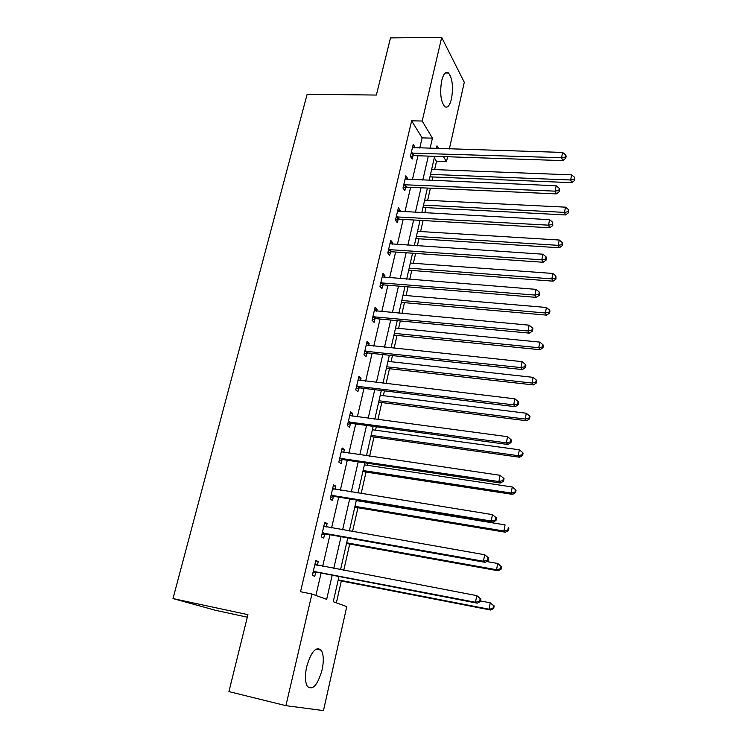 <?xml version="1.0" encoding="UTF-8"?>
<svg xmlns="http://www.w3.org/2000/svg" width="748" height="748" viewBox="0 0 748 748"><rect width="100%" height="100%" fill="white"/><g stroke="black" fill="none" stroke-linecap="round" stroke-linejoin="round"><path stroke-width="1.12" d="M306.689 666.646C311.233 651.508 316.086 646.038 321.247 650.227C323.641 654.397 323.921 660.97 322.07 669.937C317.648 685.131 312.757 690.638 307.409 686.458C305.053 682.241 304.81 675.64 306.689 666.646M441.694 80.588C443.499 73.715 445.761 71.182 448.51 72.995C452.437 78.372 453.428 87.002 451.474 98.867C449.688 105.842 447.398 108.395 444.583 106.534C440.694 101.176 439.731 92.528 441.694 80.588M247.326 617.175L215.723 610.359L172.994 598.578L307.138 94.257L376.375 95.052L390.503 37.896L441.694 37.4L464.284 82.289L449.342 148.955M447.594 156.743L446.491 161.699L443.442 156.603M434.625 169.6L436.495 161.344L446.491 161.699M336.366 602.851L341.322 580.99M343.743 570.322L349.699 544.039M352.523 531.585L357.937 507.742M359.442 501.095L359.564 500.552M361.153 493.568L366.024 472.082M367.549 465.34L368.007 463.33M369.615 456.243L373.972 437.028M375.524 430.203L376.3 426.762M377.927 419.591L381.789 402.574M383.35 395.673L384.444 390.858M386.09 383.593L389.465 368.708M391.054 361.733L392.448 355.59M394.112 348.241L397.02 335.413M398.619 328.353L400.302 320.939M401.985 313.515L404.444 302.669M406.061 295.544L408.025 286.886M409.726 279.387L411.746 270.467M413.382 263.277L415.617 253.422M417.328 245.858L418.936 238.79M420.582 231.534L423.078 220.529M424.808 212.899L426.005 207.626M427.66 200.314L430.409 188.197M432.157 180.502L432.952 176.967M338.994 576.484L333.253 601.719L346.773 606.609L323.463 710.6L285.914 705.663L311.935 594.024L326.67 599.344L332.206 575.175M436.495 161.344L434.298 157.763M419.74 148.048L422.106 137.875L411.643 120.821L300.518 591.724L311.935 594.024M315.899 595.455L321.107 573.033M322.669 566.311L329.99 534.745M331.579 527.92L338.722 497.158M340.331 490.22L347.287 460.244M348.914 453.213L355.702 423.994M357.348 416.87L363.967 388.38M365.632 381.181L372.083 353.393M373.776 346.109L380.059 319.022M381.77 311.654L387.903 285.24M389.624 277.798L395.608 252.039M397.347 244.531L403.181 219.398M404.939 211.815L410.633 187.309M412.4 179.66L417.954 155.752M414.794 147.898L414.981 147.094L413.223 144.317L410.4 156.36L412.185 159.09L412.943 155.846M407.426 179.455L407.66 178.445L405.855 175.789L402.985 188.038L404.818 190.647L405.584 187.346M399.937 211.544L400.217 210.328L398.366 207.794L395.449 220.249L397.328 222.736L398.104 219.379M392.317 244.194L392.653 242.754L390.746 240.342L387.782 253.011L389.708 255.377L390.503 251.964M384.566 277.405L384.949 275.741L382.995 273.459L379.975 286.344L381.957 288.578L382.77 285.11M376.674 311.187L377.123 309.298L375.113 307.148L372.036 320.266L374.075 322.36L374.898 318.826M374.982 318.461L375.159 317.685M368.652 345.576L369.147 343.444L367.081 341.434L363.958 354.776L366.053 356.731L366.885 353.14M366.969 352.785L367.137 352.074M360.48 380.564L361.041 378.189L358.918 376.319L355.739 389.904L357.881 391.709L358.741 388.053M358.816 387.726L358.965 387.071M352.168 416.187L352.785 413.551L350.606 411.839L347.371 425.668L349.568 427.314L350.438 423.592M350.513 423.293L350.653 422.685M343.706 452.456L344.379 449.548L342.145 447.987L338.844 462.068L341.107 463.564L341.995 459.777M342.06 459.487L342.191 458.954M335.085 489.388L335.824 486.2L333.524 484.807L330.167 499.14L332.495 500.477L333.393 496.616M326.306 526.994L327.119 523.525L324.754 522.3L321.331 536.896L323.725 538.055L324.641 534.128M317.367 565.301L318.246 561.533L315.815 560.486L312.327 575.362L314.786 576.343L315.721 572.332M172.994 598.578L247.943 614.669L228.925 691.61L285.914 705.663M411.643 120.821L422.19 121.036L441.694 37.4M430.081 148.366L432.419 138.156L422.19 121.036M333.758 568.415L341.032 536.709M342.603 529.846L349.69 498.944M351.289 491.978L358.189 461.862M359.807 454.812L366.539 425.453M368.184 418.3L374.739 389.689M376.403 382.452L382.798 354.552M384.481 347.231L390.718 320.032M392.41 312.636L398.497 286.11M400.208 278.639L406.136 252.768M407.866 245.222L413.653 219.996M415.402 212.385L421.04 187.776M422.798 180.109L428.305 156.098M438.674 148.628L437.01 145.841L436.393 148.562M434.625 156.313L429.156 180.371M427.398 188.066L421.788 212.731M420.049 220.361L414.289 245.653M412.569 253.217L406.669 279.144M404.967 286.634L398.908 313.234M397.225 320.649L391.017 347.923M389.343 355.253L382.985 383.228M381.33 390.484L374.795 419.179M373.168 426.341L366.464 455.775M364.856 462.853L357.983 493.054M356.394 500.038L349.344 531.024M347.773 537.905L340.536 569.705M422.106 137.875L432.419 138.156M412.587 147.019L414.981 147.094M405.257 178.351L407.66 178.445M397.805 210.197L400.217 210.328M390.222 242.595L392.653 242.754M382.509 275.554L384.949 275.741M374.654 309.074L377.123 309.298M366.679 343.182L369.147 343.444M358.554 377.89L361.041 378.189M350.279 413.223L352.785 413.551M341.864 449.183L344.379 449.548M333.29 485.798L335.824 486.2M324.567 523.076L327.119 523.525M315.684 561.047L318.246 561.533M412.316 152.873L414.083 155.621L562.748 160.605L561.58 157.734L411.166 153.106M565.264 157.108L565.722 158.258L566.133 156.145L565.675 154.986L565.264 157.108L561.58 157.734L562.608 152.433L412.466 147.562M414.083 155.621L410.568 156.613M562.748 160.605L565.722 158.258M565.675 154.986L562.608 152.433M429.95 176.846L571.734 182.671L570.649 179.997L571.622 174.854L431.633 169.487M430.521 174.368L570.649 179.997L574.193 179.38L574.623 180.446L574.576 177.323L574.193 179.38M571.622 174.854L574.576 177.323M574.623 180.446L571.734 182.671M404.92 184.504L406.734 187.131L556.325 193.891L555.11 191.151L403.761 184.719M558.831 190.488L559.308 191.591L559.242 188.328L558.831 190.488L555.11 191.151L556.157 185.756L405.079 179.081M406.734 187.131L403.069 188.15M556.325 193.891L559.308 191.591M559.242 188.328L556.157 185.756M397.403 216.668L399.264 219.173L549.771 227.766L548.518 225.167L396.234 216.883M552.276 224.475L552.772 225.522L552.707 222.278L552.276 224.475L548.518 225.167L549.584 219.669L397.581 211.142M399.264 219.173L395.458 220.202M549.771 227.766L552.772 225.522M552.707 222.278L549.584 219.669M422.985 207.467L565.619 214.938L564.488 212.385L565.488 207.159L424.649 200.165M423.518 205.13L564.488 212.385L568.069 211.74L568.508 212.759L568.461 209.646L568.069 211.74M565.488 207.159L568.461 209.646M568.508 212.759L565.619 214.938M415.897 238.593L559.392 247.756L558.223 245.344L559.233 240.024L417.552 231.356M416.402 236.396L558.223 245.344L561.841 244.661L562.3 245.634L562.244 242.53L561.841 244.661M559.233 240.024L562.244 242.53M562.3 245.634L559.392 247.756M389.755 249.383L391.671 251.767L543.113 262.258L541.814 259.799L388.586 249.589M545.61 259.07L546.124 260.061L546.554 257.826L546.04 256.835L545.61 259.07L541.814 259.799L542.898 254.208L389.951 243.755M391.671 251.767L387.838 252.768M543.113 262.258L546.124 260.061M546.04 256.835L542.898 254.208M381.976 282.669L383.939 284.913L536.325 297.377L534.979 295.067L380.797 282.856M538.822 294.301L539.355 295.236L539.785 292.954L539.261 292.029L538.822 294.301L534.979 295.067L536.082 289.364L382.181 276.928M383.939 284.913L380.087 285.904M536.325 297.377L539.355 295.236M539.261 292.029L536.082 289.364M374.056 316.535L376.076 318.648L529.416 333.141L528.023 330.981L372.869 316.713M531.903 330.186L532.454 331.055L532.903 328.737L532.352 327.867L531.903 330.186L528.023 330.981L529.154 325.184L374.281 310.672M374.009 316.526L376.038 318.639L372.195 319.602M529.416 333.141L532.454 331.055M532.352 327.867L529.154 325.184M408.698 270.234L553.053 281.154L551.846 278.864L552.875 273.459L410.334 263.053M409.165 268.186L551.846 278.864L555.502 278.153L555.97 279.069L555.904 275.993L555.502 278.153M552.875 273.459L555.904 275.993M555.97 279.069L553.053 281.154M401.377 302.398L546.601 315.132L545.367 312.982L546.414 307.475L402.994 295.282M401.807 300.5L545.367 312.982L549.051 312.243L549.537 313.103L549.958 310.906L549.462 310.037L549.051 312.243M546.414 307.475L549.462 310.037M549.537 313.103L546.601 315.132M393.934 335.104L540.047 349.709L538.756 347.708L539.822 342.107L395.542 328.054M394.327 333.365L538.756 347.708L542.487 346.932L542.992 347.736L543.413 345.492L542.908 344.688L542.487 346.932M539.822 342.107L542.908 344.688M542.992 347.736L540.047 349.709M365.996 350.999L368.072 352.963L522.375 369.568L520.945 367.567L364.809 351.167M524.862 366.735L525.433 367.539L525.881 365.183L525.32 364.37L524.862 366.735L520.945 367.567L522.085 361.658L366.24 345.024M368.072 352.963L364.164 353.898M522.375 369.568L525.433 367.539M525.32 364.37L522.085 361.658M386.361 368.362L533.371 384.911L532.043 383.06L533.128 377.347L387.95 361.387M386.725 366.782L532.043 383.06L535.802 382.237L536.325 382.985L536.755 380.704L536.232 379.956L535.802 382.237M533.128 377.347L536.232 379.956M536.325 382.985L533.371 384.911M357.796 386.071L359.938 387.894L515.204 406.678L513.717 404.846L356.6 386.23M517.681 403.976L518.27 404.705L518.738 402.302L518.149 401.564L517.681 403.976L513.717 404.846L514.886 398.824L358.058 379.975M359.938 387.894L356.001 388.801M515.204 406.678L518.27 404.705M518.149 401.564L514.886 398.824M378.666 402.181L526.573 420.741L525.199 419.039L526.302 413.233L380.236 395.29M378.984 400.778L525.199 419.039L528.995 418.188L529.537 418.871L529.977 416.552L529.434 415.869L528.995 418.188M526.302 413.233L529.434 415.869M529.537 418.871L526.573 420.741M349.456 421.779L351.644 423.443L507.901 444.49L506.368 442.825L348.241 421.928M510.37 441.918L510.978 442.582L511.445 440.133L510.847 439.459L510.37 441.918L506.368 442.825L507.555 436.692L349.737 415.561M351.644 423.443L347.68 424.322M507.901 444.49L510.978 442.582M510.847 439.459L507.555 436.692M370.83 436.589L519.645 457.224L518.233 455.682L519.355 449.772L372.382 429.782M371.111 435.364L518.233 455.682L522.076 454.793L522.637 455.42L523.076 453.054L522.515 452.428L522.076 454.793M519.355 449.772L522.515 452.428M522.637 455.42L519.645 457.224M340.957 458.122L343.21 459.637L500.449 483.021L498.869 481.544L339.742 458.262M502.918 480.59L503.544 481.188L504.03 478.692L503.395 478.084L502.918 480.59L498.869 481.544L500.075 475.289L341.256 451.783M343.21 459.637L339.218 460.488M500.449 483.021L503.544 481.188M503.395 478.084L500.075 475.289M362.864 471.595L512.595 494.372L511.136 493.007L512.277 486.976L364.398 464.863M363.107 470.548L511.136 493.007L515.017 492.081L515.596 492.633L516.055 490.22L515.475 489.669L515.017 492.081M512.277 486.976L515.475 489.669M515.596 492.633L512.595 494.372M332.299 495.139L334.618 496.485L492.867 522.3L491.221 521.001L331.074 495.27M495.316 520.01L491.221 521.001L492.455 514.624L496.457 517.981L495.812 517.457L495.316 520.01L495.971 520.524L496.457 517.981M332.626 488.659L492.455 514.624L495.812 517.457M334.618 496.485L330.597 497.298M332.654 488.528L333.561 489.136M492.867 522.3L495.971 520.524M354.758 507.219L505.424 532.211L503.909 531.015L505.068 524.881L356.272 500.571M354.954 506.359L503.909 531.015L507.827 530.052L508.434 530.528L508.892 528.079L508.294 527.592L507.827 530.052M508.294 527.592L508.892 528.079M508.434 530.528L505.424 532.211M323.491 532.838L325.866 534.016L485.125 562.337L483.432 561.234L322.257 532.95M487.574 560.196L483.432 561.234L484.685 554.736L488.743 558.045L488.07 557.597L487.574 560.196L488.248 560.635L488.743 558.045M323.828 526.227L484.685 554.736L488.07 557.597M325.866 534.016L321.827 534.792M323.912 525.863L325.305 526.816M485.125 562.337L488.248 560.635M346.511 543.469L498.112 570.761L496.541 569.742L497.729 563.487L486.63 561.524M346.661 542.796L496.541 569.742L500.505 568.732L501.132 569.144L501.599 566.647L500.982 566.236L500.505 568.732M500.982 566.236L497.729 563.487L501.599 566.647M501.132 569.144L498.112 570.761M314.515 571.229L316.956 572.229L477.243 603.169L475.485 602.262L313.272 571.332M479.674 601.177L475.485 602.262L476.766 595.632L480.88 598.896L480.188 598.531L479.674 601.177L480.366 601.542L480.88 598.896M314.88 564.488L476.766 595.632L480.188 598.531M316.956 572.229L312.888 572.987M315.02 563.889L316.881 565.207M477.243 603.169L480.366 601.542M338.115 580.364L490.66 610.031L489.042 609.209L490.249 602.832L480.487 600.953M338.218 579.896L489.042 609.209L493.689 608.489L494.176 605.945L493.53 605.609L493.054 608.152M493.53 605.609L490.249 602.832L494.176 605.945M493.689 608.489L490.66 610.031M411.503 152.994L413.27 155.743M404.098 184.616L405.921 187.243M396.58 216.77L398.441 219.276M388.923 249.486L390.839 251.861M381.134 282.763L383.107 285.007M373.215 316.619L375.244 318.723M365.155 351.074L367.231 353.037M356.946 386.136L359.087 387.96M348.596 421.835L350.793 423.499M340.097 458.169L342.35 459.683M331.439 495.176L333.758 496.522M322.622 532.866L324.997 534.044M315.17 564.693L315.974 565.03M313.636 571.248L316.086 572.248M321.247 650.227L316.077 649.077M448.51 72.995L445.284 72.986M365.772 350.98L367.857 352.953M357.394 386.062L359.526 387.885M348.867 421.779L351.064 423.443M340.2 458.15L342.453 459.665"/></g></svg>
